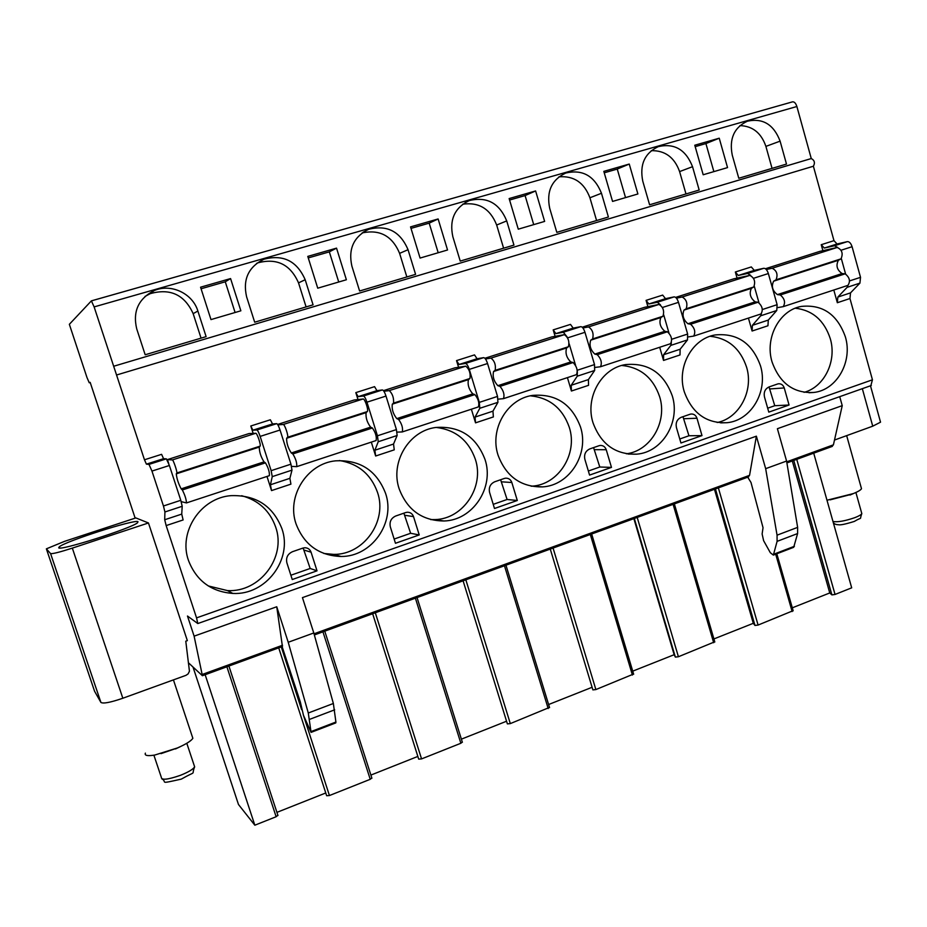 <?xml version="1.0" encoding="UTF-8"?>
<svg xmlns="http://www.w3.org/2000/svg" width="927" height="927" viewBox="0 0 927 927"><rect width="100%" height="100%" fill="white"/><g stroke="black" fill="none" stroke-linecap="round" stroke-linejoin="round"><path stroke-width="1.39" d="M282.26 646.548L202.399 675.725L188.61 662.944M202.399 675.725L194.114 636.154L187.474 616.026L197.799 623.547L196.547 617.88L166.153 525.586L164.705 519.746L164.913 511.982L163.453 505.991L151.958 471.078L148.992 464.392L146.408 464.149L144.473 459.78L94.125 306.907L91.391 300.869L69.351 324.311L86.976 377.509L89.247 382.781L90.162 382.353L135.157 518.147M89.247 382.781L90.209 382.492L89.247 382.781M870.859 385.597L872.446 379.803L849.966 298.529L850.522 292.874L859.932 283.117L860.523 277.335L852.087 246.709C850.928 243.245 849.352 241.553 847.359 241.634L837.058 243.986L833.976 240.661L813.385 166.234C815.239 162.851 814.543 160.29 811.287 158.552L113.673 366.258L811.264 158.552L796.884 106.512C795.783 103.198 794.323 101.646 792.504 101.854L91.472 300.846M94.566 691.241L100.916 702.434C103.198 703.871 110.51 702.469 122.839 698.24L185.956 675.343L188.1 673.917L189.444 671.206L185.782 641.194L187.347 640.638L148.459 522.967L72.329 548.124C59.78 552.156 52.526 553.987 50.579 553.593L46.373 548.842L94.508 691.067M46.373 548.842L64.566 541.345L135.84 517.926L148.459 522.967M834.497 440.047L872.736 426.177L880.534 422.179L880.326 421.414M277.88 815.262L276.13 816.733L254.832 825.204L238.471 804.485L193.013 667.046M276.918 812.365L325.759 792.979M303.245 714.694L329.433 795.54L326.652 795.725L278.737 647.927M329.433 795.54L370.232 779.306L371.82 777.962M370.893 775.076L417.845 756.432M375.308 612.77L421.565 758.9L418.703 759.132L372.654 613.744M421.565 758.9L460.858 743.269L462.295 742.04M461.391 739.155L506.559 721.229M465.841 579.815L510.313 723.605L507.382 723.883L463.094 580.812M510.313 723.605L549.491 707.417M548.61 704.532L592.098 687.278M553.071 548.054L595.876 689.572L592.886 689.897L550.267 549.074M595.876 689.572L633.593 674.033M632.735 671.148L674.161 654.705L675.366 657.104L634.323 518.483M637.197 517.428L678.413 656.745L675.366 657.104M678.413 656.745L714.752 641.808M713.917 638.935L753.303 623.303L754.984 625.458L715.435 488.946M718.367 487.88L758.089 625.065L754.984 625.458M758.089 625.065L793.13 610.684M792.307 607.822L829.758 592.956L831.89 594.891L793.755 460.429M796.745 459.34L835.042 594.462L831.89 594.891M835.042 594.462L851.693 587.834L813.709 453.164M254.832 825.204L205.157 674.717M674.161 654.705L633.871 518.645M753.303 623.303L714.474 489.294M829.758 592.956L792.307 460.962M58.691 547.787C59.166 551.298 131.727 528.239 137.52 522.77L137.984 521.669C135.041 519.062 66.165 541.009 59.328 546.768L58.691 547.787M831.832 446.478L833.419 444.833L842.237 405.644L839.723 396.663M282.445 646.582L276.744 606.768L288.227 642.272L313.801 632.967L333.361 703.489L335.91 722.04L335.783 722.909L311.078 732.376L303.465 715.262L300.313 701.936L282.132 646.698M748.147 476.942L749.561 475.342L756.374 436.177L765.667 468.668L777.058 535.169L777.093 541.368L773.361 555.099L770.337 552.735L763.605 540.661L762.121 533.998L763.037 527.718L751.009 482.503L747.73 477.185M842.237 405.644L777.394 428.703L786.583 461.055L797.637 527.37L797.602 533.558L793.686 547.312L773.361 555.099M194.114 636.154L276.744 606.768M313.801 632.967L302.445 597.625L756.374 436.177M786.583 461.055L765.667 468.668M288.227 642.272L308.285 713.002L311.078 732.376M847.973 285.354L847.116 287.335L837.857 297.069L837.336 302.723L833.802 290.012M822.898 250.684L821.229 244.705L824.3 248.054L837.058 243.986M116.559 375.006L813.385 166.234M253.164 433.396L250.788 425.991L252.92 430.186L256.872 429.989C257.718 430.337 258.818 432.48 260.151 436.408L271.136 470.661L272.248 476.629L270.429 484.775L271.53 490.592L266.988 476.443M357.996 399.572L355.817 392.619L358.146 396.652L363.372 396.014C364.45 396.281 365.644 398.332 366.953 402.179L377.451 435.794L378.228 441.739L374.89 450.221L375.655 456.014L371.31 442.133M458.564 367.277L456.536 360.603L459.039 364.485L465.435 363.454C466.733 363.639 468.019 365.62 469.282 369.386L479.329 402.376L479.792 408.286L475.064 417.08L475.528 422.851L471.368 409.213M577.359 371.507L577.231 376.2L571.217 385.273L571.414 391.02L567.428 377.625M555.122 336.339L553.199 329.885L555.876 333.627L573.176 328.112L570.487 324.392L553.199 329.885M671.391 342.851L670.789 345.4L663.593 354.717L663.535 360.429L659.7 347.277M647.892 306.64L646.073 300.371L648.877 303.975L665.505 298.668L662.678 295.099L646.073 300.371M761.415 313.72L760.673 315.794L752.4 325.331L752.098 331.02L748.425 318.088M737.081 278.112L735.343 272.005L738.286 275.47L754.277 270.371L751.31 266.93L735.343 272.005M281.912 528.68C272.909 505.875 255.968 494.867 231.078 495.644C200.788 497.753 178.135 531.855 188.482 560.476C196.373 580.754 211.147 591.739 232.816 593.431C265.887 595.424 292.909 559.317 281.912 528.68M385.586 493.396C376.629 470.383 359.885 459.549 335.377 460.858C306.976 463.662 286.373 496.327 296.037 523.871C304.114 544.775 319.108 555.644 341.02 556.478C371.785 556.86 395.725 522.538 385.586 493.396M485.041 459.537C476.2 436.49 459.792 425.806 435.806 427.474C409.05 430.696 390.047 462.144 399.143 488.772C407.254 510.047 422.237 520.777 444.068 520.986C472.851 520.314 494.473 487.498 485.041 459.537M580.522 427.046C571.855 404.056 555.841 393.512 532.469 395.412C507.15 398.888 489.456 429.259 498.042 455.111C506.119 476.571 520.951 487.162 542.504 486.895C569.56 485.516 589.363 453.998 580.522 427.046M672.26 395.817C663.802 372.944 648.216 362.538 625.493 364.601C601.449 368.204 584.867 397.637 593.013 422.793C600.997 444.323 615.574 454.786 636.733 454.16C662.284 452.295 680.592 421.912 672.26 395.817M760.476 365.783C752.237 343.083 737.092 332.805 715.053 334.96C692.156 338.645 676.525 367.196 684.265 391.727C692.121 413.257 706.397 423.581 727.104 422.7C751.31 420.499 768.367 391.124 760.476 365.783M845.378 336.895C837.359 314.392 822.666 304.23 801.299 306.42C779.445 310.139 764.659 337.892 772.029 361.854C779.734 383.315 793.674 393.512 813.871 392.445C836.872 390.012 852.863 361.553 845.378 336.895M302.886 548.1L292.526 551.681C287.66 553.929 285.783 557.66 286.895 562.898L292.248 579.537L317.022 570.835L311.066 552.191C309.966 549.317 307.88 547.834 304.821 547.741L302.886 548.1M405.678 512.561L395.748 515.991C391.078 518.158 389.27 521.808 390.348 526.942L395.47 543.28L419.236 534.937L413.523 516.617C412.411 513.697 410.337 512.237 407.289 512.237L405.678 512.561M504.311 478.459L494.775 481.762C490.29 483.848 488.564 487.405 489.583 492.446L494.497 508.494L517.301 500.487L511.831 482.503C510.731 479.549 508.668 478.112 505.667 478.17L504.311 478.459M599.016 445.725L589.862 448.888C585.551 450.904 583.883 454.381 584.867 459.328L589.572 475.087L611.484 467.393L606.235 449.722C605.146 446.768 603.129 445.354 600.175 445.458L599.016 445.725M690.024 414.253L681.229 417.301C677.081 419.247 675.482 422.654 676.42 427.498L680.939 443.002L701.994 435.597L696.977 418.239C695.899 415.284 693.917 413.871 691.032 414.021L690.024 414.253M777.556 383.998L769.097 386.918C765.111 388.807 763.57 392.133 764.462 396.895L768.796 412.133L789.062 405.006L784.242 387.938C783.188 384.995 781.252 383.616 778.437 383.778L777.556 383.998M181.217 501.646L186.478 502.921C186.269 499.282 184.89 494.96 182.329 489.966L181.194 488.865C178.413 483.685 176.779 478.68 176.281 473.848L176.779 473.002C177.567 472.225 173.152 459.271 172.329 459.931L255.701 433.291L249.027 433.558L167.428 459.607L168.76 463.674M291.565 466.374L296.721 466.663C297.057 462.921 295.759 458.68 292.828 453.94L291.321 452.979C288.088 448.077 286.524 443.176 286.628 438.262L287.521 437.301C288.83 436.362 284.519 423.685 283.175 424.508L362.99 399.004L354.126 400.012L277.602 424.439M397.069 432.121L402.283 431.936C403.118 428.112 401.889 423.952 398.61 419.444L396.779 418.622C393.141 413.975 391.646 409.166 392.295 404.172L393.546 403.118C393.94 397.926 392.527 393.743 389.294 390.591L465.771 366.153L454.902 367.845L383.442 390.661M498.135 399.143L503.465 398.668C504.74 394.763 503.581 390.673 500.001 386.374L497.857 385.69C493.848 381.287 492.411 376.559 493.57 371.507L495.145 370.36C496.015 365.122 494.636 361.032 490.997 358.089L564.346 334.659L551.635 336.976L484.891 358.274M595.076 367.428L600.511 366.744C602.202 362.781 601.113 358.749 597.255 354.67L594.833 354.102C590.476 349.919 589.108 345.284 590.719 340.174L592.608 338.934C593.894 333.662 592.55 329.653 588.552 326.918L658.946 304.427L644.555 307.312L582.202 327.219M688.135 336.941L693.697 336.095C695.76 332.075 694.74 328.123 690.615 324.218L687.938 323.766C683.269 319.803 681.959 315.238 683.999 310.093L686.165 308.772C687.846 303.465 686.525 299.548 682.191 296.999L749.827 275.389L733.894 278.795L675.644 297.393M777.556 307.625L783.222 306.652C785.644 302.584 784.671 298.691 780.314 294.971L777.405 294.612C772.458 290.846 771.194 286.373 773.628 281.182L776.05 279.803C778.101 274.462 776.803 270.614 772.156 268.251L837.185 247.463L819.839 251.368L765.424 268.737M144.473 459.78L161.599 454.334L163.558 458.68L166.373 458.853L169.386 465.493L180.788 500.302L182.202 506.281L181.738 514.114L183.117 519.954L166.153 525.586M250.788 425.991L270.348 419.78L272.526 423.94L276.709 423.662C277.602 423.998 278.714 426.119 280.047 430.024L290.939 464.172L291.993 470.128L289.884 478.332L290.927 484.149L271.53 490.592M355.817 392.619L374.566 386.652L376.93 390.661L382.376 389.954C383.5 390.197 384.717 392.237 386.003 396.072L396.42 429.572L397.138 435.505L393.535 444.045L394.253 449.85L375.655 456.014M456.536 360.603L474.52 354.89L477.057 358.749L483.662 357.648C484.995 357.81 486.293 359.78 487.556 363.523L497.521 396.408L497.938 402.318L492.955 411.159L493.373 416.93L475.528 422.851M571.217 385.273L588.413 379.583L588.552 385.331L571.414 391.02M663.593 354.717L680.117 349.247L680.001 354.96L663.535 360.429M752.4 325.331L768.298 320.082L767.95 325.759L752.098 331.02M588.413 379.583L594.647 370.476L594.52 364.589L584.972 332.306C583.732 328.633 582.353 326.744 580.835 326.652L573.176 328.112M680.117 349.247L687.51 339.896L687.637 334.044L678.494 302.341C677.278 298.737 675.829 296.918 674.138 296.883L665.505 298.668M768.298 320.082L776.756 310.499L777.127 304.682L768.356 273.546C767.174 270.012 765.644 268.262 763.79 268.285L754.277 270.371M575.586 365.365L569.19 343.836M668.923 332.839L663.755 314.983M758.935 302.631L754.335 286.397M845.575 273.952L841.345 258.621M567.092 336.883L563.338 332.225L555.876 333.627M660.453 304.821L657.336 302.248L648.877 303.975M750.627 275.354L747.649 273.442L738.286 275.47M837.533 247.393L834.485 245.736L824.3 248.054M197.868 311.032C192.689 293.442 170.858 283.141 154.056 290.649C138.39 298.784 132.607 311.53 136.721 328.876L145.18 354.763L206.118 336.64L197.868 311.032L193.164 313.65C184.531 294.682 170.197 288.019 150.162 293.674L144.994 296.443M305.18 279.722C296.93 260.95 283.117 254.137 263.731 259.293C248.378 267.046 242.665 279.548 246.605 296.814L254.682 322.202L313.071 304.844L305.18 279.722L298.529 282.874C290.429 264.473 276.86 257.799 257.822 262.862L256.57 263.395M408.042 249.711C400.255 231.437 387.138 224.635 368.668 229.305C353.708 236.721 348.112 248.981 351.878 266.095L359.606 290.997L415.586 274.357L408.042 249.711L399.607 253.361C392.318 235.956 379.803 229.154 362.075 232.955M506.721 220.916C499.352 203.094 486.849 196.315 469.224 200.603C454.682 207.694 449.224 219.699 452.828 236.64L460.232 261.09L513.952 245.11L506.721 220.916L496.663 225.018C490.256 208.83 478.923 201.901 462.654 204.207M601.472 193.268C594.462 175.852 582.538 169.108 565.679 173.059C551.577 179.873 546.258 191.634 549.723 208.366L556.814 232.364L608.402 217.022L601.472 193.268L589.92 197.775C584.207 182.619 573.871 175.643 558.911 176.837M692.527 166.698C685.853 149.653 674.439 142.967 658.297 146.628C644.636 153.175 639.468 164.705 642.782 181.205L649.595 204.786L699.178 190.035L692.527 166.698L679.595 171.588C674.474 157.347 665.018 150.371 651.241 150.672M780.105 141.147C773.721 124.45 762.794 117.81 747.313 121.228C734.091 127.532 729.074 138.818 732.249 155.099L738.784 178.262L786.49 164.079L780.105 141.147L765.899 146.385C761.276 132.967 752.62 126.049 739.92 125.609M230.58 278.575L200.568 287.196L210.985 319.595L240.869 310.8L230.58 278.575L225.273 281.796L201.078 288.76M336.536 248.135L307.787 256.397L317.741 288.181L346.374 279.757L336.536 248.135L329.328 251.866L308.262 257.926M438.123 218.957L410.545 226.883L420.082 258.065L447.544 249.989L438.123 218.957L429.189 223.152L411.009 228.378M535.609 190.95L509.143 198.563L518.274 229.178L544.636 221.414L535.609 190.95L525.088 195.574L509.583 200.035M629.248 164.056L603.813 171.368L612.562 201.426L637.892 193.975L629.248 164.056L617.255 169.062L604.23 172.816M719.236 138.204L694.787 145.226L703.187 174.763L727.544 167.602L719.236 138.204L705.911 143.569L695.192 146.651M201.066 338.146L193.164 313.65M208.297 585.945L227.474 590.592C259.942 592.562 286.489 557.15 275.678 527.092C269.861 510.754 258.517 500.29 241.634 495.713M306.095 306.918L298.529 282.874M323.836 553.465L333.755 554.392C363.975 554.786 387.521 521.113 377.556 492.504C371.02 474.311 358.297 463.651 339.398 460.522M406.849 276.953L399.607 253.361M430.731 519.607L435.053 519.595C463.349 518.946 484.624 486.733 475.342 459.282C468.598 440.383 455.528 429.769 436.119 427.428M503.604 248.193L496.663 225.018M531.136 486.212L531.889 486.154C558.517 484.809 578.008 453.848 569.305 427.382C562.585 408.297 549.63 397.776 530.418 395.817M596.582 220.545L589.92 197.775M626.362 453.801C650.754 450.881 667.614 421.681 659.642 396.698C653.106 377.729 640.476 367.312 621.774 365.458M685.992 193.963L679.595 171.588M717.162 422.515C739.387 418.181 753.86 390.707 746.583 367.162C740.279 348.482 728.112 338.181 710.082 336.281M772.052 168.366L765.899 146.385M804.068 392.341C824.381 387.011 836.988 361.043 830.302 338.737C824.265 320.418 812.608 310.244 795.331 308.204M235.087 312.503L225.273 281.796M290.869 575.238L310.186 568.471L303.129 548.019M317.022 570.835L310.186 568.471M338.726 282.005L329.328 251.866M394.149 539.05L410.626 533.28L403.871 513.187M419.236 534.937L410.626 533.28M438.193 252.735L429.189 223.152M493.222 504.346L507.092 499.491L500.615 479.746M517.301 500.487L507.092 499.491M533.72 224.635L525.088 195.574M588.355 471.02L599.792 467.011L593.57 447.602M611.484 467.393L599.792 467.011M625.54 197.613L617.255 169.062M679.769 438.992L688.946 435.771L682.979 416.698M701.994 435.597L688.946 435.771M713.871 171.622L705.911 143.569M767.683 408.193L774.763 405.713L769.028 386.941M789.062 405.006L774.763 405.713M172.329 459.931L167.428 459.607M269.398 475.655L186.478 502.921L269.398 475.655C269.595 471.936 268.285 467.671 265.435 462.863L264.021 461.878C260.904 456.907 259.317 451.97 259.27 447.081L260.07 446.154C261.263 445.25 256.93 432.503 255.701 433.291M182.329 489.966L265.435 462.863M283.175 424.508L277.857 424.856M296.791 466.617L376.107 440.545C376.814 436.744 375.574 432.561 372.387 427.996L370.626 427.15C367.092 422.434 365.574 417.602 366.095 412.631L367.254 411.588C368.934 410.545 364.705 398.077 362.99 399.004M292.828 453.94L372.387 427.996M389.294 390.591L383.894 391.275M402.388 431.889L478.367 406.918C479.537 403.036 478.367 398.923 474.856 394.578L472.793 393.859C468.865 389.398 467.417 384.647 468.448 379.618L469.954 378.483C470.696 373.257 469.305 369.143 465.771 366.153M398.61 419.444L474.856 394.578M490.997 358.089L485.481 358.992M503.581 398.61L576.432 374.659C578.031 370.719 576.918 366.675 573.118 362.538L570.777 361.936C566.501 357.706 565.111 353.048 566.617 347.949L568.425 346.733C569.618 341.46 568.251 337.44 564.346 334.659M500.001 386.374L573.118 362.538M588.552 326.918L582.909 327.984M670.348 343.755L670.569 343.697C672.55 339.699 671.507 335.725 667.44 331.773L664.833 331.298C660.233 327.277 658.912 322.7 660.847 317.555L662.944 316.258C664.532 310.962 663.211 307.011 658.946 304.427M597.255 354.67L667.44 331.773M682.191 296.999L676.432 298.181M760.754 314.021L760.997 313.952C763.338 309.896 762.353 305.991 758.043 302.237L755.192 301.854C750.314 298.042 749.039 293.535 751.38 288.355L753.732 286.988C755.69 281.669 754.393 277.799 749.827 275.389M690.615 324.218L758.043 302.237M772.156 268.251L766.293 269.525M847.684 285.435L847.938 285.365C850.604 281.263 849.665 277.416 845.146 273.824L842.087 273.546C836.93 269.919 835.714 265.504 838.414 260.278L841.009 258.853C843.315 253.511 842.04 249.711 837.185 247.463M780.314 294.971L845.146 273.824M160.997 753.651L177.37 747.973L154.786 755.042C147.497 756.223 144.357 755.586 145.388 753.13M177.37 747.973C186.037 744.161 191.194 740.94 192.851 738.286L192.167 736.235M175.493 748.958L180.359 746.641M826.988 500.232L853.454 493.546C858.101 491.634 860.777 490.012 861.496 488.703L861.171 487.544M852.006 494.172L830.117 499.85M122.839 698.24L72.329 548.124M226.895 666.803L276.13 816.733M322.944 631.832L370.232 779.306M281.31 647L301.611 709.676M415.4 598.182L460.858 743.269M504.462 565.76L548.193 708.541M590.314 534.497L632.411 675.041M673.118 504.346L713.674 642.724M775.702 554.207L792.133 611.53M100.916 702.434L50.579 553.593M862.33 388.668L872.736 426.177M786.71 461.831L833.419 444.833M202.318 674.427L282.526 645.25M314.033 633.79L749.561 475.342M308.285 713.002L333.361 703.489M309.688 719.329L334.682 709.815M311.171 731.519L335.91 722.04M196.547 617.88L872.446 379.803M821.229 244.705L833.976 240.661M837.336 302.723L849.966 298.529M146.408 464.149L163.558 458.68M252.92 430.186L272.526 423.94M358.146 396.652L376.93 390.661M459.039 364.485L477.057 358.749M164.705 519.746L181.738 514.114M270.429 484.775L289.884 478.332M374.89 450.221L393.535 444.045M475.064 417.08L492.955 411.159M837.857 297.069L850.522 292.874M164.913 511.982L182.202 506.281M272.248 476.629L291.993 470.128M378.228 441.739L397.138 435.505M479.792 408.286L497.938 402.318M577.231 376.2L594.647 370.476M670.789 345.4L687.51 339.896M760.673 315.794L776.756 310.499M847.116 287.335L859.932 283.117M163.453 505.991L180.788 500.302M271.136 470.661L290.939 464.172M377.451 435.794L396.42 429.572M479.329 402.376L497.521 396.408M577.22 370.267L594.52 364.589M671.658 339.282L687.637 334.044M762.376 309.525L777.127 304.682M849.572 280.916L860.523 277.335M151.958 471.078L169.386 465.493M260.151 436.408L280.047 430.024M366.953 402.179L386.003 396.072M469.282 369.386L487.556 363.523M567.614 337.868L584.972 332.306M662.469 307.474L678.494 302.341M753.558 278.285L768.356 273.546M841.125 250.22L852.087 246.709M148.992 464.392L166.373 458.853M256.872 429.989L276.709 423.662M363.372 396.014L382.376 389.954M465.435 363.454L483.662 357.648M563.338 332.225L580.835 326.652M657.336 302.248L674.138 296.883M747.649 273.442L763.79 268.285M834.485 245.736L847.359 241.634M94.125 306.907L796.884 106.512M311.066 552.191L304.323 550.174M413.523 516.617L405.018 515.308M511.831 482.503L501.704 481.831M606.235 449.722L594.624 449.653M696.977 418.239L683.987 418.714M784.242 387.938L770.001 388.934M181.194 488.865L264.021 461.878M176.281 473.848L259.27 447.081M176.779 473.002L260.07 446.154M291.321 452.979L370.626 427.15M286.628 438.262L366.095 412.631M287.521 437.301L367.254 411.588M396.779 418.622L472.793 393.859M392.295 404.172L468.448 379.618M393.546 403.118L469.954 378.483M497.857 385.69L570.777 361.936M493.57 371.507L566.617 347.949M495.145 370.36L568.425 346.733M594.833 354.102L664.833 331.298M590.719 340.174L660.847 317.555M592.608 338.934L662.944 316.258M687.938 323.766L755.192 301.854M683.999 310.093L751.38 288.355M686.165 308.772L753.732 286.988M777.405 294.612L842.087 273.546M773.628 281.182L838.414 260.278M776.05 279.803L841.009 258.853M797.637 527.37L777.058 535.169M797.602 533.558L777.093 541.368M794.416 546.293L774.068 554.091M186.802 743.28L194.647 766.849C193.071 769.352 188.285 772.191 180.301 775.366C167.717 779.7 161.391 780.349 161.31 777.301L153.894 755.192M161.831 778.854C168.042 781.982 157.057 784.532 181.298 779.12C198.227 769.584 190.719 776.559 194.647 766.849L194.137 765.296M832.991 521.519C837.799 522.295 845.111 520.997 854.949 517.614C858.935 516.061 861.218 514.717 861.809 513.593L861.554 512.701M228.911 666.073L277.961 815.528M324.763 631.171L371.901 778.216M417.046 597.579L462.364 742.284M505.957 565.215L549.56 707.637M591.669 534.01L633.651 674.23M674.358 503.906L714.81 641.994M776.814 553.778L793.176 610.847M59.745 548.008L59.328 546.768M870.476 385.794L880.534 422.179M832.33 446.385L786.896 462.932M748.599 476.872L314.357 634.96M871.322 385.493L197.799 623.547M792.504 101.854L91.425 300.846M150.162 293.674L154.056 290.649M227.474 590.592L232.816 593.431M257.822 262.862L263.731 259.293M333.755 554.392L341.02 556.478M363.083 232.237L368.668 229.305M435.053 519.595L444.068 520.986M465.192 202.526L469.224 200.603M531.889 486.154L542.504 486.895M562.631 174.427L565.679 173.059M628.054 454.056L636.733 454.16M655.922 147.636L658.297 146.628M720.685 422.886L727.104 422.7M745.412 122.005L747.313 121.228M809.004 392.747L813.871 392.445M376.107 440.545L296.721 466.663M478.367 406.918L402.283 431.936M576.432 374.659L503.465 398.668M670.569 343.697L600.511 366.744M760.997 313.952L693.697 336.095M847.938 285.365L783.222 306.652M173.43 679.885L192.851 738.286M861.496 488.703L846.664 435.632M849.989 495.053L853.454 493.546M833.292 522.573C834.277 523.987 835.957 524.694 838.332 524.717C840.21 525.273 845.54 524.172 854.323 521.426C863.477 515.933 858.947 521.333 861.809 513.593L855.899 492.492"/></g></svg>
